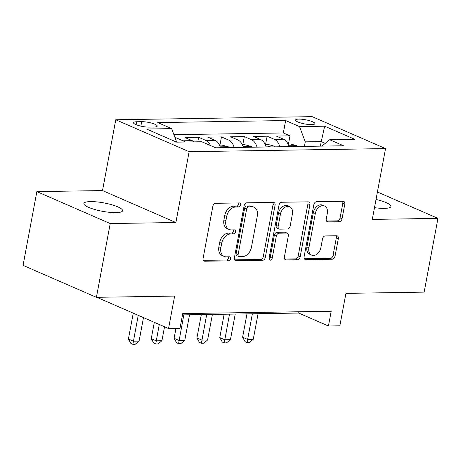 <?xml version="1.0" encoding="UTF-8"?>
<svg xmlns="http://www.w3.org/2000/svg" width="461" height="461" viewBox="0 0 461 461"><rect width="100%" height="100%" fill="white"/><g stroke="black" fill="none" stroke-linecap="round" stroke-linejoin="round"><path stroke-width="0.69" d="M240.648 204.932A2.115 1.504 113.5 0 0 239.922 203.019A2.115 1.504 113.5 0 0 239.461 202.932L215.639 203.307A3.02 2.144 113.5 0 0 212.855 206.24L203.099 258.367A3.02 2.144 113.5 0 0 204.137 261.099A3.02 2.144 113.5 0 0 204.799 261.231L228.621 260.851A2.115 1.504 113.5 0 0 230.569 258.8A2.115 1.504 113.5 0 0 229.843 256.886A2.115 1.504 113.5 0 0 229.376 256.8L226.299 256.846A9.658 6.863 113.5 0 1 224.173 256.431A9.658 6.863 113.5 0 1 220.859 247.695L221.672 243.35A9.658 6.863 113.5 0 1 230.581 233.969L233.658 233.917A2.115 1.504 113.5 0 0 235.611 231.866A2.115 1.504 113.5 0 0 234.885 229.953A2.115 1.504 113.5 0 0 234.419 229.866L231.336 229.912A9.658 6.863 113.5 0 1 229.215 229.497A9.658 6.863 113.5 0 1 225.896 220.761L226.708 216.416A9.658 6.863 113.5 0 1 235.617 207.035L238.7 206.983A2.115 1.504 113.5 0 0 240.648 204.932M229.215 229.497L227.233 228.639A9.658 6.863 113.5 0 1 223.913 219.897L224.726 215.552A9.658 6.863 113.5 0 1 233.635 206.171L236.718 206.119A2.115 1.504 113.5 0 0 238.665 204.067A2.115 1.504 113.5 0 0 238.614 202.944M203.347 260.356L226.639 259.987A2.115 1.504 113.5 0 0 228.587 257.935A2.115 1.504 113.5 0 0 228.529 256.812M224.173 256.431L222.19 255.573A9.658 6.863 113.5 0 1 218.877 246.831L219.69 242.486A9.658 6.863 113.5 0 1 228.593 233.105L231.676 233.053A2.115 1.504 113.5 0 0 233.629 231.001A2.115 1.504 113.5 0 0 233.571 229.878M374.488 207.657A19.679 4.253 10.6 0 0 384.267 208.389A19.679 4.253 10.6 0 0 390.922 206.482A19.679 4.253 10.6 0 0 376.026 199.446M90.535 201.59A19.679 4.253 10.6 0 0 83.885 203.497A19.679 4.253 10.6 0 0 94.839 209.519A19.679 4.253 10.6 0 0 115.913 212.642A19.679 4.253 10.6 0 0 122.568 210.735A19.679 4.253 10.6 0 0 111.614 204.713A19.679 4.253 10.6 0 0 90.535 201.59M298.866 119.099A9.837 2.126 10.6 0 0 295.541 120.05A9.837 2.126 10.6 0 0 301.016 123.064A9.837 2.126 10.6 0 0 311.555 124.626A9.837 2.126 10.6 0 0 314.88 123.669A9.837 2.126 10.6 0 0 309.406 120.661A9.837 2.126 10.6 0 0 298.866 119.099M339.267 221.706A3.02 2.144 113.5 0 0 342.05 218.773L344.788 204.148A3.02 2.144 113.5 0 0 343.75 201.417A3.02 2.144 113.5 0 0 343.088 201.29L316.632 201.711A3.02 2.144 113.5 0 0 313.849 204.638L304.093 256.771A3.02 2.144 113.5 0 0 305.13 259.503A3.02 2.144 113.5 0 0 305.793 259.629L332.248 259.215A3.02 2.144 113.5 0 0 335.032 256.281L338.334 238.614A3.02 2.144 113.5 0 0 337.296 235.882A3.02 2.144 113.5 0 0 336.634 235.755L325.316 235.934A3.02 2.144 113.5 0 0 322.533 238.861L320.891 247.626A8.073 5.739 113.5 0 1 311.671 255.123A8.073 5.739 113.5 0 1 308.899 247.816L315.318 213.495A8.073 5.739 113.5 0 1 324.538 205.998A8.073 5.739 113.5 0 1 327.316 213.305L326.244 219.027A3.02 2.144 113.5 0 0 327.281 221.758A3.02 2.144 113.5 0 0 327.944 221.885L339.267 221.706L337.279 220.842A3.02 2.144 113.5 0 0 340.068 217.915L342.805 203.289A3.02 2.144 113.5 0 0 342.558 201.296M110.214 223.556L175.877 222.519L102.515 190.572L36.857 191.615L110.214 223.556L96.412 297.316L174.633 296.083L168.559 328.537L179.98 328.353L182.74 313.601L331.188 311.25L328.428 326.002L339.849 325.823L345.923 293.369L424.143 292.13L437.95 218.364L377.415 192.007M175.877 222.519L189.131 151.704L385.54 148.592L372.286 219.407L437.95 218.364M275.067 205.254A3.02 2.144 113.5 0 0 274.03 202.523A3.02 2.144 113.5 0 0 273.367 202.396L246.912 202.811A3.02 2.144 113.5 0 0 244.128 205.744L234.372 257.872A3.02 2.144 113.5 0 0 235.41 260.603A3.02 2.144 113.5 0 0 236.072 260.736L262.528 260.315A3.02 2.144 113.5 0 0 265.311 257.382L275.067 205.254L273.085 204.39A3.02 2.144 113.5 0 0 272.837 202.402M281.775 202.258L308.225 201.843A3.02 2.144 113.5 0 1 308.887 201.97A3.02 2.144 113.5 0 1 309.925 204.701L300.169 256.835A3.02 2.144 113.5 0 1 297.385 259.762L286.068 259.941A3.02 2.144 113.5 0 1 285.405 259.814A3.02 2.144 113.5 0 1 284.368 257.082L288.321 235.94A3.02 2.144 113.5 0 0 287.284 233.208A3.02 2.144 113.5 0 0 286.621 233.082L279.112 233.197A3.02 2.144 113.5 0 0 276.329 236.13L272.209 258.143A2.115 1.504 113.5 0 1 269.794 260.102A2.115 1.504 113.5 0 1 269.068 258.189L278.991 205.191A3.02 2.144 113.5 0 1 281.775 202.258M96.412 297.316L23.05 265.375L36.857 191.615M288.448 144.034L289.981 135.845L276.277 136.058L283.509 139.21L274.376 139.355A12.297 8.229 89.1 0 1 279.821 146.777M265.605 144.397L267.138 136.208L253.435 136.421L260.672 139.574L251.539 139.718A12.297 8.229 89.1 0 1 256.984 147.14M242.768 144.754L244.301 136.565L230.598 136.784L237.836 139.937L228.696 140.081A12.297 8.229 89.1 0 1 234.142 147.503M219.932 145.117L221.464 136.929L207.761 137.148L214.993 140.3L205.86 140.444A12.297 8.229 89.1 0 1 210.498 145.549M197.775 141.815L198.622 137.292L184.919 137.511L192.156 140.657A12.297 8.229 89.1 0 1 194.041 141.873M148.972 127.109L153.997 127.029A9.531 2.063 10.6 0 0 157.218 126.107A9.531 2.063 10.6 0 0 151.917 123.191A9.531 2.063 10.6 0 0 141.706 121.675L136.681 121.756A9.531 2.063 10.6 0 0 133.46 122.678A9.531 2.063 10.6 0 0 138.767 125.594A9.531 2.063 10.6 0 0 148.972 127.109M189.131 151.704L115.769 119.762L312.178 116.65L385.54 148.592M289.981 135.845L283.336 132.952L285.653 120.557L157.76 122.586L171.636 128.631L176.707 142.149M285.653 120.557L299.535 126.602L324.653 126.205L354.791 139.326L329.673 139.723L343.549 145.768L215.656 147.797L201.774 141.752L176.649 142.149L146.517 129.028L171.636 128.631M175.532 139.009L175.785 137.655L183.023 140.801A12.297 8.229 89.1 0 1 184.907 142.017M198.622 137.292L205.86 140.444M221.464 136.929L228.696 140.081M244.301 136.565L251.539 139.718M267.138 136.208L274.376 139.355M283.336 132.952L173.906 134.687M175.785 137.655L175.024 137.666M320.395 146.137L321.242 141.608L305.257 141.861L304.41 146.391M102.515 190.572L115.769 119.762M182.498 314.892L298.688 313.054L328.428 326.002M96.85 297.31L168.559 328.537M325.264 143.354L321.242 141.608L324.653 126.205M298.93 311.763L298.688 313.054M220.439 147.722A12.297 8.229 -90.9 0 0 214.993 140.3M243.281 147.359A12.297 8.229 -90.9 0 0 237.836 139.937M266.118 146.996A12.297 8.229 -90.9 0 0 260.672 139.574M329.673 139.723L321.916 146.114M288.955 146.633A12.297 8.229 -90.9 0 0 283.509 139.21M305.257 141.861L299.535 126.602M234.62 259.866L260.546 259.451A3.02 2.144 113.5 0 0 263.329 256.523L273.085 204.39M248.623 206.828A2.115 1.504 113.5 0 0 246.67 208.879L238.107 254.639A2.115 1.504 113.5 0 0 238.833 256.552A2.115 1.504 113.5 0 0 239.299 256.639L242.549 256.587A9.658 6.863 113.5 0 0 251.458 247.211L257.313 215.932A9.658 6.863 113.5 0 0 253.994 207.191A9.658 6.863 113.5 0 0 251.873 206.776L248.623 206.828L246.641 205.963A2.115 1.504 113.5 0 0 244.687 208.015L246.67 208.879M238.833 256.552L236.85 255.688A2.115 1.504 113.5 0 1 236.124 253.775L244.687 208.015M253.994 207.191L252.011 206.326A9.658 6.863 113.5 0 0 249.891 205.911L251.873 206.776M246.641 205.963L249.891 205.911M284.61 259.07L295.403 258.898A3.02 2.144 113.5 0 0 298.186 255.97L307.942 203.837A3.02 2.144 113.5 0 0 307.7 201.849M287.284 233.208L285.301 232.344A3.02 2.144 113.5 0 0 284.639 232.217L277.13 232.338A3.02 2.144 113.5 0 0 274.347 235.266L270.227 257.278L272.209 258.143M269.063 259.076A2.115 1.504 113.5 0 0 270.227 257.278M292.43 214.002A8.073 5.739 113.5 0 0 289.652 206.695A8.073 5.739 113.5 0 0 280.432 214.192L278.173 226.282A3.02 2.144 113.5 0 0 279.21 229.013A3.02 2.144 113.5 0 0 279.873 229.146L287.382 229.025A3.02 2.144 113.5 0 0 290.165 226.092L292.43 214.002M289.652 206.695L287.67 205.831A8.073 5.739 113.5 0 0 278.45 213.328L280.432 214.192M279.21 229.013L277.228 228.155A3.02 2.144 113.5 0 1 276.191 225.423L278.45 213.328M326.492 221.015L337.279 220.842M324.538 205.998L322.556 205.133A8.073 5.739 113.5 0 0 313.336 212.63L315.318 213.495M311.671 255.123L309.688 254.259A8.073 5.739 113.5 0 1 306.917 246.952L313.336 212.63M304.341 258.759L330.26 258.35A3.02 2.144 113.5 0 0 333.049 255.417L336.351 237.749A3.02 2.144 113.5 0 0 336.109 235.761M133.258 313.163L128.417 339.031L133.379 341.186L139.084 341.1L143.48 317.617M138.219 315.324L132.883 344.35L130.901 343.485L128.417 339.031M139.084 341.1L135.171 344.315L132.883 344.35M154.314 322.331L151.26 338.668L156.216 340.829L161.926 340.737L164.537 326.786M159.27 324.492L155.726 343.987L153.744 343.122L151.26 338.668M161.926 340.737L158.008 343.952L155.726 343.987M219.505 145.123L221.989 145.088L228.235 146.777A8.148 5.451 89.1 0 1 229.428 147.578M175.946 328.416L174.097 338.305L179.052 340.466L184.763 340.374L189.552 314.782M225.06 147.647L222.68 147.024L222.19 147.238L222.381 147.687M183.841 314.875L178.563 343.624L176.58 342.765L174.097 338.305M184.763 340.374L180.845 343.589L178.563 343.624M242.342 144.766L244.826 144.725L251.078 146.414A8.148 5.451 89.1 0 1 252.271 147.215M201.307 314.598L196.933 337.948L201.895 340.103L207.6 340.011L212.394 314.419M247.903 147.284L245.523 146.661L245.027 146.875L245.217 147.324M206.684 314.511L201.399 343.266L199.417 342.402L196.933 337.948M207.6 340.011L203.687 343.226L201.399 343.266M265.184 144.402L267.662 144.362L273.915 146.056A8.148 5.451 89.1 0 1 275.108 146.852M224.144 314.235L219.776 337.585L224.732 339.74L230.442 339.653L235.231 314.056M270.74 146.921L268.36 146.298L267.87 146.512L268.06 146.967M229.52 314.148L224.242 342.903L222.254 342.039L219.776 337.585M230.442 339.653L226.524 342.869L224.242 342.903M288.021 144.039L290.505 143.999L296.751 145.693A8.148 5.451 89.1 0 1 297.944 146.494M246.981 313.872L242.613 337.222L247.569 339.382L253.279 339.29L258.068 313.699M293.576 146.563L291.196 145.941L290.707 146.154L290.897 146.604M252.357 313.785L247.079 342.54L245.096 341.676L242.613 337.222M253.279 339.29L249.361 342.506L247.079 342.54M192.156 140.657L183.023 140.801M136.128 124.706L136.681 121.756M140.87 126.13L141.706 121.675M233.635 206.171L235.617 207.035M224.726 215.552L226.708 216.416M223.913 219.897L225.896 220.761M231.676 233.053L233.658 233.917M228.593 233.105L230.581 233.969M219.69 242.486L221.672 243.35M218.877 246.831L220.859 247.695M226.639 259.987L228.621 260.851M203.595 260.701L204.799 261.231M236.718 206.119L238.7 206.983M263.329 256.523L265.311 257.382M260.546 259.451L262.528 260.315M234.862 260.206L236.072 260.736M236.124 253.775L238.107 254.639M307.942 203.837L309.925 204.701M298.186 255.97L300.169 256.835M295.403 258.898L297.385 259.762M284.858 259.416L286.068 259.941M284.639 232.217L286.621 233.082M277.13 232.338L279.112 233.197M274.347 235.266L276.329 236.13M276.191 225.423L278.173 226.282M326.734 221.361L327.944 221.885M306.917 246.952L308.899 247.816M336.351 237.749L338.334 238.614M333.049 255.417L335.032 256.281M330.26 258.35L332.248 259.215M304.583 259.105L305.793 259.629M342.805 203.289L344.788 204.148M340.068 217.915L342.05 218.773M228.08 146.736L220.191 146.857M250.917 146.373L243.028 146.5M273.759 146.01L265.864 146.137M296.596 145.647L288.701 145.774"/></g></svg>
